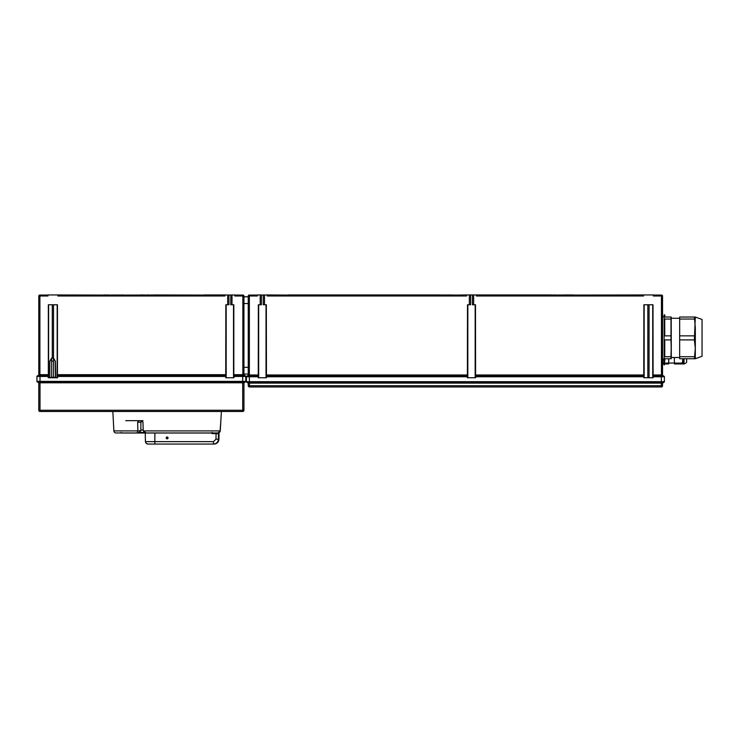 <?xml version="1.0" encoding="UTF-8"?>
<svg xmlns="http://www.w3.org/2000/svg" width="739" height="739" viewBox="0 0 739 739"><rect width="100%" height="100%" fill="white"/><g stroke="black" fill="none" stroke-linecap="round" stroke-linejoin="round"><path stroke-width="1.11" d="M674.384 357.51L674.384 363.948L684.018 363.948A4.295 4.295 0 0 0 686.651 362.119L686.651 358.738M684.018 363.948L684.018 358.738M53.513 304.764L53.513 361.186L51.665 361.186L51.665 358.664L51.665 377.287L53.513 377.287L53.513 358.664L55.351 361.186L55.813 377.749M49.827 361.186L49.827 377.287L49.827 361.186L51.601 358.119L53.578 358.119L55.351 361.186M49.984 361.186L51.665 358.664M121.473 432.952L138.276 432.952L137.186 432.952L137.888 430.8L140.826 430.8L140.9 422.218L142.95 420.685L141.565 420.685L142.969 422.218L143.2 430.911L220.231 430.911L217.977 432.952L146.22 432.952L217.977 432.952L215.797 432.952L217.977 432.952L220.231 430.911L221.395 411.669M137.186 432.952L116.014 432.952A2.143 2.143 0 0 1 113.871 430.911L112.855 411.669M140.9 422.191L137.657 422.218L137.888 430.8M137.657 422.218L138.914 420.685L125.732 420.685M141.565 420.685L138.914 420.685M168.049 437.913C167.439 436.823 166.82 436.823 166.21 437.913A0.924 0.924 0 0 0 167.125 438.837A0.924 0.924 0 0 0 168.049 437.913A0.924 0.924 0 0 0 167.125 436.998A0.924 0.924 0 0 0 166.21 437.913C166.82 439.012 167.439 439.012 168.049 437.913M218.938 439.225L219.04 433.627L218.495 433.627L218.411 439.225L218.938 439.225A4.905 4.905 0 0 1 214.033 444.047L213.506 444.047L214.033 444.047M671.003 339.903L671.003 317.031L664.749 317.031L664.749 314.879L664.139 314.879L664.139 360.881L664.749 360.881L664.749 358.738L671.003 358.738L671.197 348.309L671.003 339.903L664.749 339.903L664.749 356.715L664.749 339.903M671.003 335.857L664.749 335.857L664.749 319.054L671.003 319.054M671.197 317.031L671.298 357.51L679.668 357.51M695.307 327.46L695.307 358.738L694.383 358.738L695.307 348.309L694.383 339.903L695.307 317.031L694.383 317.031L695.307 327.46M702.05 319.479L695.307 317.031L702.05 319.479L702.05 356.281L695.307 358.738L702.05 356.281M548.338 294.953L473.644 294.953L473.644 304.764L472.415 304.764L472.415 294.953L471.648 294.953L472.415 295.073M471.648 294.953L470.577 295.073M261.43 295.073L263.269 295.073M662.541 363.948L663.77 363.948L663.77 359.043M664.075 359.043L664.075 364.872L664.49 363.948L668.656 363.948L668.656 363.098L664.49 363.098L664.49 360.881M668.656 363.948L668.823 358.738M668.656 363.098L668.73 358.738M664.49 364.872L664.49 363.948M668.823 363.034L674.384 363.034M682.975 363.948L682.975 358.738M674.384 363.098L682.356 363.098L682.947 358.738M243.944 296.792L248.239 296.792M248.239 374.073L243.944 374.073M234.753 295.073L243.029 295.073A0.924 0.924 0 0 1 243.944 295.997L243.944 374.682A0.61 0.61 0 0 0 244.258 375.218L233.857 375.218L233.94 375.929L242.725 375.929L242.872 376.456L233.958 376.456L233.94 375.929M229.995 295.073L224.933 294.953L224.933 295.997L57.799 295.997L57.799 294.953L47.989 294.953L47.989 295.997L39.897 295.997L39.712 295.073L47.989 295.073M57.799 295.073L224.933 295.073M231.991 294.953L231.991 304.764L233.829 304.764L233.829 374.682L242.845 374.682L242.845 295.997L234.753 295.997L234.753 294.953L228.924 295.073M243.029 295.073L242.845 295.997L243.944 295.997A0.924 0.924 0 0 0 243.029 295.073M47.989 294.953L46.455 295.073M225.746 375.929L225.728 376.456L57.587 376.456L57.559 375.929L225.746 375.929L225.857 304.764L227.695 304.764L227.695 294.953M48.34 374.682L48.312 375.218L39.897 375.218L39.897 374.682L38.788 374.682A0.61 0.61 0 0 1 38.483 375.218A0.61 0.61 0 0 0 38.788 374.682L38.788 295.997L39.897 295.997L39.897 374.682L48.34 374.682L48.34 304.764L57.457 304.764L57.457 374.682L225.857 374.682M228.924 294.953L228.924 304.764L227.695 304.764M57.559 375.929L57.457 374.682M57.587 376.456L57.587 377.749L48.211 377.749L48.312 375.218M233.829 374.682L233.857 375.218M48.211 376.456L36.95 376.456A0.61 0.61 0 0 1 37.255 375.929L39.897 375.92L39.897 375.218L37.264 375.92A0.61 0.61 60 0 0 36.95 376.456L36.95 381.379L40.017 381.379L40.017 381.915L37.255 381.915A0.61 0.61 0 0 1 36.95 381.379A0.61 0.61 0 0 0 37.255 381.915L38.788 382.802L37.255 381.915M39.389 375.911L38.927 375.902M243.353 375.911L245.477 375.92A0.61 0.61 0 0 1 245.791 376.456L242.872 376.456L242.845 374.682L243.944 374.682M245.782 376.456A0.61 0.61 120 0 0 245.477 375.92L244.258 375.218L245.477 375.92A0.61 0.61 0 0 1 245.791 376.456L245.791 381.379A0.61 0.61 0 0 1 245.477 381.915L40.017 381.915L40.017 382.802L38.788 382.802L38.788 410.256A1.229 1.229 0 0 0 40.017 411.484L40.017 410.256L243.944 410.256L243.944 382.802L40.017 382.802L40.017 410.256L38.788 410.256A1.229 1.229 0 0 0 40.017 411.484L242.725 411.484A1.229 1.229 0 0 0 243.944 410.256L243.944 382.802L245.477 381.915M39.712 295.073A0.924 0.924 0 0 0 38.788 295.997A0.924 0.924 0 0 1 39.712 295.073M230.762 295.073L230.762 304.764L231.991 304.764M225.728 376.456L225.728 377.749L233.958 377.749L233.958 376.456M230.762 294.953L230.762 304.764M57.799 294.953L104.162 295.073M106.998 295.073L107.811 295.073M109.224 295.073L111.201 295.073M112.282 295.073L114.314 295.073M116.245 295.073L116.79 295.073M117.566 295.073L118.443 295.073M119.21 295.073L121.224 295.073M121.935 294.953L122.572 295.073M123.339 295.073L140.299 295.073M140.299 294.953L147.754 295.073M151.199 294.953L151.883 295.073M152.853 294.953L154.248 295.073M154.959 294.953L203.779 295.073M224.933 294.953L203.779 294.953M154.248 294.953L154.931 295.073M153.176 295.073L151.966 295.073M151.523 295.073L150.313 295.073M148.382 294.953L147.754 294.953M149.13 294.953L147.865 295.073M123.339 294.953L122.748 295.073M121.224 294.953L121.907 295.073M119.21 294.953L118.619 295.073M117.566 294.953L116.965 295.073M116.245 294.953L115.635 295.073M115.081 294.953L114.49 295.073M112.901 295.073L112.254 294.953M108.559 294.953L107.811 294.953M106.998 294.953L105.677 295.073M105.428 294.953L104.689 295.073M104.689 294.953L104.162 294.953M42.502 295.073L40.294 295.073M242.41 295.073L240.267 295.073M653.341 295.073L661.627 295.073A0.924 0.924 0 0 1 662.541 295.997L662.541 374.987A0.61 0.61 0 0 0 662.855 375.514L664.075 376.225A0.61 0.61 0 0 1 664.389 376.761L661.322 376.761L661.442 376.225L664.075 376.225A0.61 0.61 0 0 1 664.389 376.761L664.389 381.684A0.61 0.61 0 0 1 664.075 382.22L246.706 382.22A0.61 0.61 0 0 1 246.401 381.684L246.401 376.761L249.311 376.751L249.468 381.684L661.322 381.684L661.322 376.761L653.128 376.761L653.128 377.749L643.752 377.749L643.752 376.761L475.611 376.761L475.611 377.749L467.371 377.749L467.371 376.761L266.465 376.761L266.446 376.225L467.399 376.225L467.371 376.761M664.555 360.881L664.49 363.098M682.356 363.948L682.356 363.098M476.396 295.073L643.53 295.073M267.25 295.073L466.586 295.073M246.78 376.216L246.715 376.225A0.61 0.61 60 0 0 246.401 376.751A0.61 0.61 0 0 1 246.706 376.225L247.934 375.514A0.61 0.61 0 0 0 248.239 374.987L248.239 295.997A0.924 0.924 0 0 1 249.163 295.073L257.44 295.073M262.197 295.073L267.25 294.953L267.25 295.997L466.586 295.997L466.586 294.953L469.348 294.953L469.348 304.764L470.577 304.764L470.577 294.953L469.348 294.953M467.399 376.225L467.501 304.764L469.348 304.764M264.497 294.953L264.497 304.764L266.336 304.764L266.446 376.225M246.715 376.225L258.253 376.225L258.354 304.764L261.43 304.764L261.43 294.953L260.202 294.953L260.202 304.764M249.348 295.073L249.348 295.997L257.44 295.997L257.44 294.953L260.202 294.953M266.465 376.761L266.465 377.749L258.234 377.749L258.234 376.761L249.468 376.761L249.468 376.225M258.253 376.225L258.234 376.761M475.611 376.761L475.593 376.225L643.771 376.225L643.752 376.761M473.644 304.764L475.482 304.764L475.593 376.225M643.771 376.225L643.881 304.764L652.999 304.764L653.1 376.225L661.95 376.216M653.128 376.761L653.1 376.225M248.84 376.216L248.378 376.206M476.396 294.953L476.396 295.997L643.53 295.997L643.53 294.953L653.341 294.953L653.341 295.997L661.442 295.997L661.442 374.987L662.541 374.987A0.61 0.61 0 0 0 662.855 375.514L653.017 375.514M248.239 295.997A0.924 0.924 0 0 1 249.163 295.073A0.924 0.924 0 0 0 248.239 295.997L249.348 295.997L249.348 374.987L258.354 374.987M662.541 295.997A0.924 0.924 0 0 0 661.627 295.073A0.924 0.924 0 0 1 662.541 295.997L661.442 295.997L661.442 295.073M263.269 294.953L263.269 304.764L264.497 304.764M472.415 294.953L473.644 294.953M267.25 294.953L288.413 295.073M471.343 294.953L470.577 294.953M466.586 294.953L456.924 295.073M456.896 295.073L452.545 295.073M452.545 294.953L450.43 295.073M450.116 294.953L449.571 295.073M449.571 294.953L448.416 295.073M448.416 294.953L445.608 295.073M446.236 295.073L445.34 295.073M445.34 294.953L444.813 295.073M444.813 294.953L443.382 295.073M443.382 294.953L442.726 295.073M442.726 294.953L441.155 295.073M441.155 294.953L439.585 295.073M439.585 294.953L288.413 294.953M653.341 294.953L654.874 295.073M643.53 294.953L573.418 295.073M573.418 294.953L572.023 294.953M571.45 294.953L570.369 294.953M569.797 294.953L568.984 295.073M568.984 294.953L568.051 295.073M567.552 294.953L555.719 295.073M555.719 294.953L554.065 295.073M554.065 294.953L551.784 295.073M550.814 294.953L550.269 295.073M550.269 294.953L548.901 294.953M657.941 295.073L655.798 295.073M254.992 295.073L252.84 295.073M450.43 294.953L449.82 295.073M549.225 295.073L548.015 295.073M551.784 294.953L550.518 295.073M568.051 294.953L567.035 295.073M570.693 295.073L569.483 295.073M572.346 295.073L571.136 295.073M679.668 317.031L694.383 317.031L679.668 317.031L679.668 319.054L694.383 319.054M694.383 358.738L679.668 358.738L679.668 339.903L694.383 339.903M679.668 356.715L694.383 356.715M679.668 319.054L679.668 335.857L694.383 335.857M679.668 339.903L679.668 335.857M671.188 348.466L671.003 356.715L664.749 356.715M664.749 335.857L664.749 319.054M662.541 383.107L664.075 382.22A0.61 0.61 0 0 0 664.389 381.684L661.322 381.684L661.322 383.107L248.239 383.107L246.706 382.22A0.61 0.61 0 0 1 246.401 381.684L249.468 381.684L249.468 385.721L661.322 385.721L661.322 383.107L662.541 383.107L662.541 385.721L662.541 383.107M662.541 385.721A1.229 1.229 0 0 1 661.322 386.95L661.322 385.721L662.541 385.721A1.229 1.229 0 0 1 661.322 386.95L249.468 386.95L249.468 385.721L248.239 385.721L248.239 383.107M660.703 386.95L659.114 386.95M451.751 386.95L256.784 386.95M251.676 386.95L250.078 386.95M459.03 386.95L653.997 386.95M248.239 385.721A1.229 1.229 0 0 0 249.468 386.95A1.229 1.229 0 0 1 248.239 385.721M213.506 444.047L213.506 441.636L215.982 439.225L218.411 439.225C218.079 442.162 216.453 443.769 213.506 444.047L154.867 444.047L154.867 441.636L145.417 441.636L145.952 443.132L147.892 444.047L154.867 444.047L147.892 444.047M146.83 443.806L147.347 443.991M218.467 435.308L218.485 434.32M215.982 439.225L216.065 433.627L212.121 433.627L212.111 432.398L211.493 433.008L121.741 433.008L145.26 433.008L145.417 441.636M216.065 433.627L218.495 433.627M212.536 432.952L212.536 433.627M140.826 429.941L143.172 429.941M141.611 421.054L142.461 421.054M140.826 430.8L138.276 432.952M220.24 430.846L220.906 420.029L220.028 431.724M220.111 431.502L219.049 432.694M218.855 432.777L218.023 432.952M143.2 430.911L146.22 432.952M42.225 411.484L40.627 411.484M240.517 411.484L242.106 411.484M235.399 411.484L47.333 411.484M38.788 410.256L38.788 382.802M55.499 377.749L55.194 361.186M51.213 377.749L51.665 377.287L51.213 377.749M53.513 377.287L55.351 377.287M51.665 377.287L49.679 377.749M113.871 430.911L137.888 430.911M475.168 304.764L475.168 377.749M266.022 304.764L266.022 377.749M243.944 367.32L248.239 367.32M248.239 303.535L243.944 303.535M225.829 375.218L57.476 375.218M39.86 376.456L39.897 375.92L48.229 375.929M40.017 375.929L40.017 381.379L242.725 381.379L242.725 411.484M52.284 304.764L52.284 358.119M48.608 304.764L48.608 377.749M57.18 304.764L57.18 377.749M233.515 304.764L233.515 377.749M226.171 304.764L226.171 377.749M266.336 374.987L467.501 374.987M467.482 375.514L266.354 375.514M258.336 375.514L249.348 375.514L249.311 376.751M247.934 375.514L249.348 375.514L249.348 374.987L248.239 374.987M643.854 375.514L475.5 375.514M475.482 374.987L643.881 374.987M664.075 376.225A0.61 0.61 120 0 1 664.379 376.751M661.322 376.225L661.322 376.761M652.999 374.987L661.442 374.987L661.442 376.225M652.722 304.764L652.722 377.749M649.054 304.764L649.054 377.749M647.826 304.764L647.826 377.749M644.149 304.764L644.149 377.749M258.678 304.764L258.678 377.749M467.824 304.764L467.824 377.749M213.257 433.627L213.257 432.952M213.534 432.952L213.534 433.627L213.534 432.952M140.05 432.398L144.188 432.398M154.867 433.008L154.867 441.636L213.506 441.636M142.867 421.664L141.038 421.664M242.725 376.456L242.725 381.379L245.791 381.379M662.541 359.043L664.139 359.043M671.298 318.26L679.668 318.26M664.943 358.738L664.749 360.881M664.943 317.031L664.749 314.879M671.298 357.51L671.197 358.738M662.541 316.726L664.139 316.726M121.131 432.398L121.741 433.008M219.732 432.167L219.113 432.666M49.827 377.287L49.374 377.749"/></g></svg>
